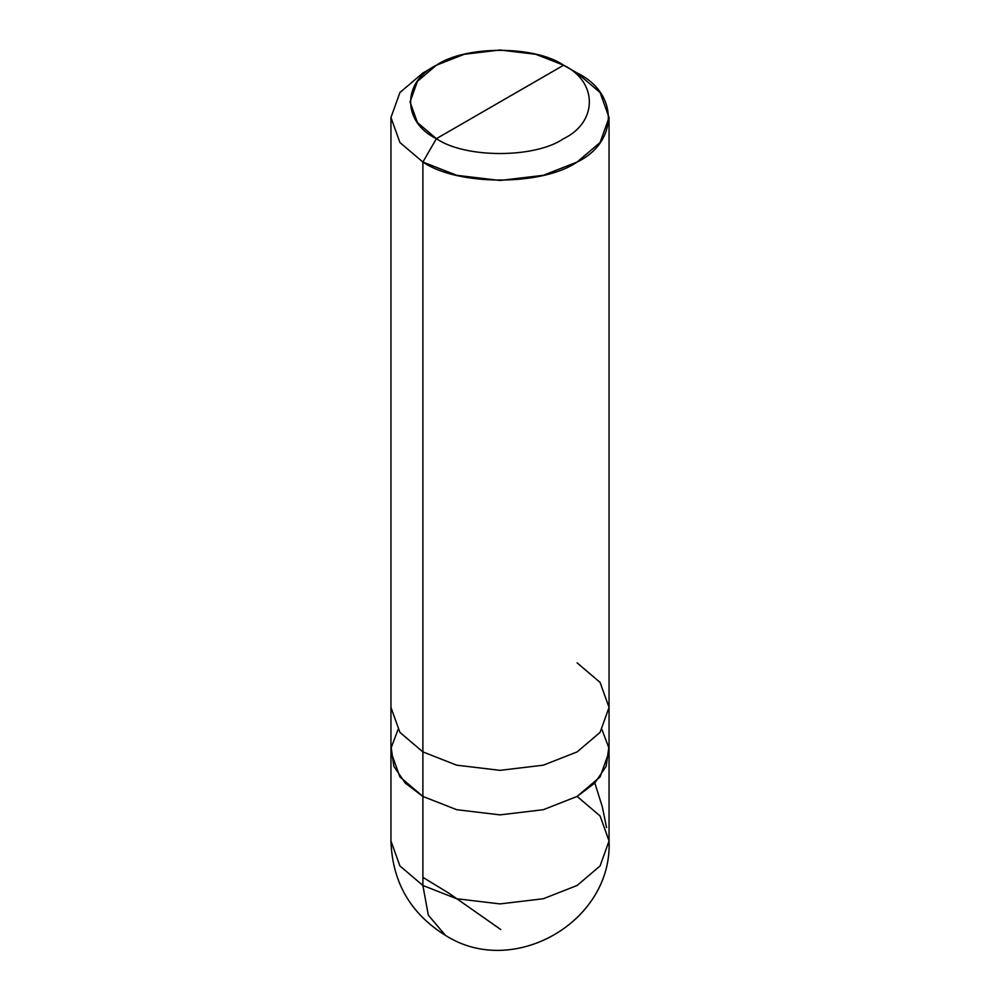 <?xml version="1.0" encoding="UTF-8"?>
<svg xmlns="http://www.w3.org/2000/svg" width="1000" height="1000" viewBox="0 0 1000 1000"><rect width="100%" height="100%" fill="white"/><g stroke="black" fill="none" stroke-linecap="round" stroke-linejoin="round"><path stroke-width="1.5" d="M390.95 117.525L399.925 142.525L422.887 162.037L456.688 175.3L500 180.475L543.312 175.3L577.112 162.037L600.075 142.525L609.05 117.525L600.075 92.513L577.112 73C618.7 93.038 618.7 142 577.112 162.037C542.4 186.05 457.6 186.05 422.887 162.037L422.887 751.912L422.887 162.037L399.925 142.525L390.95 117.525L399.925 92.513L422.887 73L399.925 92.513L390.95 117.525L390.95 707.4L399.925 732.4L422.887 751.912L456.688 765.175L500 770.35L543.312 765.175L577.112 751.912L600.075 732.4L609.05 707.4L600.075 732.4L577.112 751.912L543.312 765.175L500 770.35L456.688 765.175L422.887 751.912L422.887 796.438L422.887 751.912L399.925 732.4L390.95 707.4L390.95 751.912L399.925 776.925L422.887 796.438L456.688 809.7L500 814.875L543.312 809.7L577.112 796.438L594.738 783.088L606.163 766.3L608.8 747.712L602 729.65L608.8 747.712L606.163 766.3L594.738 783.088L577.112 796.438L543.312 809.7L500 814.875L456.688 809.7L422.887 796.438L399.925 776.925L390.95 751.912L390.95 840.95L399.925 865.962L422.887 885.475L399.925 865.962L390.95 840.95C392.312 882.138 410.487 913.612 445.475 935.387C513.462 978.95 612.775 921.587 609.05 840.95L600.075 865.962L577.112 885.475L543.312 898.737L500 903.913L456.688 898.737L422.887 885.475L428.3 915.125L445.475 935.387L428.3 915.125L422.887 885.475L422.887 796.438L405.262 783.088L393.837 766.3L391.2 747.712L398 729.65L391.2 747.712L393.837 766.3L405.262 783.088L422.887 796.438L456.688 809.7L500 814.875L543.312 809.7L577.112 796.438L600.075 776.925L609.05 751.912L600.075 776.925L577.112 796.438L543.312 809.7L500 814.875L456.688 809.7L422.887 796.438L422.887 885.475L456.688 898.737L500 903.913L543.312 898.737L577.112 885.475L600.075 865.962L609.05 840.95L600.075 815.95L577.112 796.438M436.388 138.663C402.062 122.137 402.062 81.737 436.388 65.213C465.012 45.4 534.987 45.4 563.612 65.213L436.388 138.663C465.012 158.475 534.987 158.475 563.612 138.663C597.938 122.137 597.938 81.737 563.612 65.213L577.112 73L563.612 65.213C597.938 81.737 597.938 122.137 563.612 138.663C534.987 158.475 465.012 158.475 436.388 138.663L563.612 65.213L535.737 54.275L500 50L464.263 54.275L436.388 65.213L417.438 81.312L410.037 101.938L417.438 122.575L436.388 138.663L422.887 162.037L436.388 138.663M609.05 840.95L609.05 707.4L600.075 682.387L577.112 662.875M500.763 929.525L448.975 893.25L422.887 877.35M606.55 827.55L602.3 806.762L594.825 783M609.05 707.4L609.05 117.525M577.112 73L563.612 65.213M422.887 73L436.388 65.213"/></g></svg>
